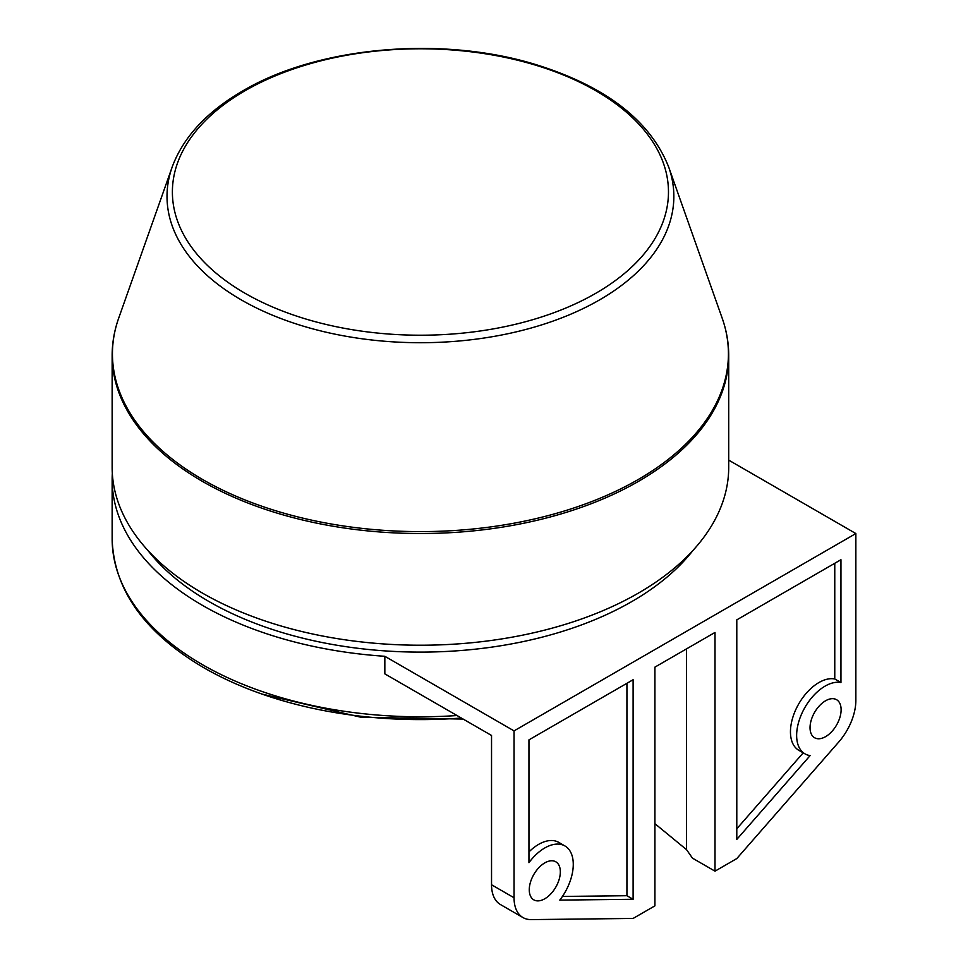 <?xml version="1.0" encoding="UTF-8"?>
<svg xmlns="http://www.w3.org/2000/svg" width="968" height="968" viewBox="0 0 968 968"><rect width="100%" height="100%" fill="white"/><g stroke="black" fill="none" stroke-linecap="round" stroke-linejoin="round"><path stroke-width="1.45" d="M804.977 753.854L798.794 750.285A40.257 23.244 -60 0 1 792.623 718.026A40.257 23.244 -60 0 1 818.916 682.549A40.257 23.244 -60 0 1 834.767 678.967L840.95 682.537L840.95 559.722L736.793 619.859L736.793 839.413L810.107 755.597A40.257 23.244 -60 0 1 804.977 753.854A40.257 23.244 -60 0 1 798.806 721.596A40.257 23.244 -60 0 1 825.099 686.118A40.257 23.244 -60 0 1 840.95 682.537M528.952 851.925A40.257 23.244 -60 0 1 538.619 844.386A40.257 23.244 -60 0 1 558.754 842.39L564.937 845.959A40.257 23.244 -60 0 1 559.794 900.107L633.108 899.284L626.925 895.715L562.444 896.441M633.108 899.284L633.108 679.73L528.952 739.867L528.952 862.67A40.257 23.244 -60 0 1 544.803 847.956A40.257 23.244 -60 0 1 564.937 845.959M544.803 898.764A21.974 12.681 120 0 0 559.153 879.404A21.974 12.681 120 0 0 555.789 861.798A21.974 12.681 120 0 0 544.803 862.887A21.974 12.681 120 0 0 530.452 882.247A21.974 12.681 120 0 0 533.816 899.853A21.974 12.681 120 0 0 544.803 898.764M825.571 736.66A21.974 12.681 120 0 0 839.934 717.3A21.974 12.681 120 0 0 836.558 699.695A21.974 12.681 120 0 0 825.571 700.784A21.974 12.681 120 0 0 811.22 720.144A21.974 12.681 120 0 0 814.596 737.749A21.974 12.681 120 0 0 825.571 736.66M147.632 550.139A298.979 172.619 0 0 0 209.015 601.551A298.979 172.619 0 0 0 693.221 550.139M112.324 473.364A308.284 177.991 0 0 0 112.143 479.499A308.284 177.991 0 0 0 202.433 605.351A308.284 177.991 0 0 0 384.841 656.292L384.841 673.873L491.538 735.462L491.538 884.764A43.27 24.986 120 0 0 500.492 904.572L523.01 917.579A43.27 24.986 120 0 0 531.178 919.6L633.108 918.438L654.913 905.854L654.913 667.134L715.001 632.443L715.001 871.164L736.793 858.58L838.724 742.033A43.27 24.986 120 0 0 855.857 700.421L855.857 533.549L728.71 460.139M686.542 648.875L686.542 849.662L692.483 858.168L715.001 871.164M686.542 849.662L654.913 823.683M384.841 656.292L514.044 730.888L855.857 533.549M514.044 730.888L514.044 897.76A43.27 24.986 120 0 0 523.01 917.579M626.925 683.299L626.925 895.715M736.793 828.777L803.21 752.838M834.767 678.967L834.767 563.291M638.42 593.094A308.284 177.991 180 0 1 302.452 631.668A308.284 177.991 180 0 1 112.143 467.229L112.143 355.534A308.284 177.991 180 0 0 302.452 519.973A308.284 177.991 180 0 0 638.42 481.399A308.284 177.991 180 0 0 728.71 355.534L728.71 467.229A308.284 177.991 180 0 1 638.42 593.094M461.325 718.026A305.852 176.575 180 0 1 261.977 694.068C240.802 686.663 221.418 677.878 203.824 667.739C144.329 632.636 113.764 589.657 112.143 538.801A308.284 177.991 0 0 0 202.433 664.653A308.284 177.991 0 0 0 457.005 715.534M463.127 719.067L361.221 717.312L261.977 694.068A305.852 176.575 180 0 1 204.163 667.896M491.538 884.764L514.044 897.76M595.828 293.268A248.05 143.216 180 0 1 245.037 293.268A248.05 143.216 180 0 1 245.037 90.738A248.05 143.216 180 0 1 595.828 90.738A248.05 143.216 180 0 1 595.828 293.268M172.147 167.113C183.206 137.226 206.716 111.852 242.653 90.98C318.242 46.101 443.755 35.344 538.16 65.316C606.9 87.156 650.423 121.097 668.719 167.113A253.422 146.313 180 0 1 599.628 299.862A253.422 146.313 180 0 1 300.382 325.26A253.422 146.313 180 0 1 172.147 167.113L118.677 318.194C114.333 330.475 112.155 342.914 112.143 355.534M668.719 167.113L722.188 318.194A307.993 177.822 180 0 1 638.215 479.523A307.993 177.822 180 0 1 274.537 510.39A307.993 177.822 180 0 1 118.677 318.194M112.143 479.499L112.143 538.801M722.188 318.194C726.532 330.475 728.71 342.914 728.71 355.534"/></g></svg>
